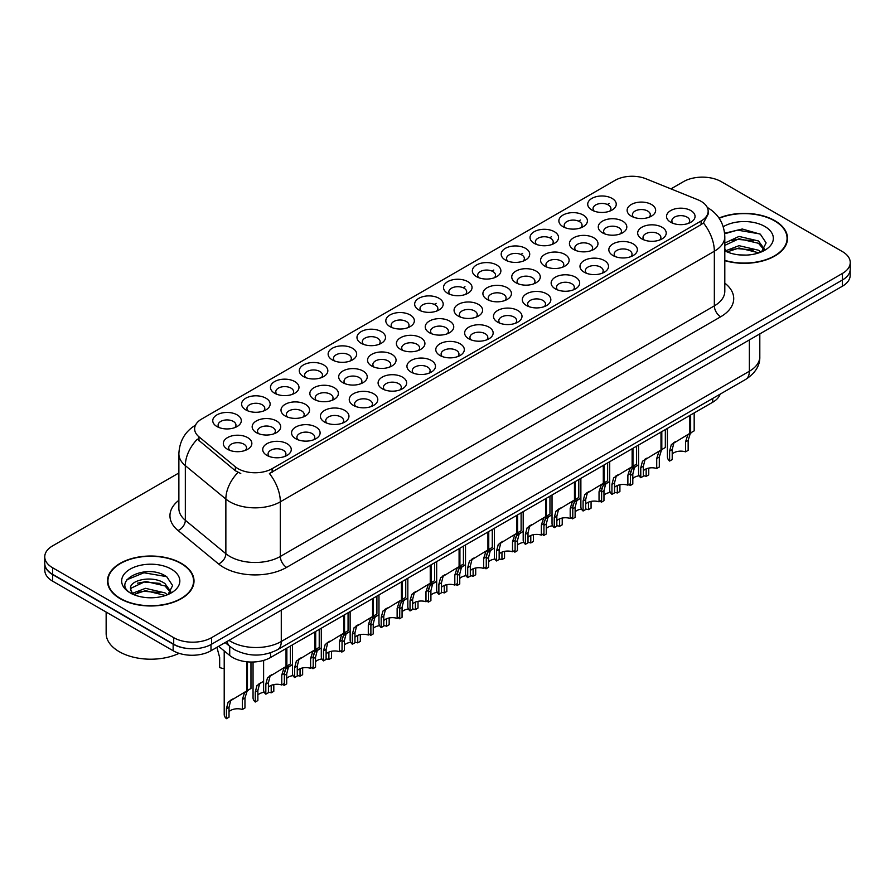 <?xml version="1.0" encoding="UTF-8"?>
<svg xmlns="http://www.w3.org/2000/svg" width="895" height="895" viewBox="0 0 895 895"><rect width="100%" height="100%" fill="white"/><g stroke="black" fill="none" stroke-linecap="round" stroke-linejoin="round"><path stroke-width="1.34" d="M332.302 359.913L332.302 359.913A14.275 8.245 180 0 1 332.302 348.267A14.275 8.245 180 0 1 352.496 348.267A14.275 8.245 180 0 1 352.496 359.913A14.275 8.245 180 0 1 332.302 359.913M350.158 361.009A8.916 5.146 0 0 0 351.321 358.459A8.916 5.146 0 0 0 348.714 354.823A8.916 5.146 0 0 0 338.981 353.704A8.916 5.146 0 0 0 333.477 358.459A8.916 5.146 0 0 0 334.652 361.009M303.461 376.571L303.461 376.571A14.275 8.245 180 0 1 303.461 364.914A14.275 8.245 180 0 1 323.654 364.914A14.275 8.245 180 0 1 323.654 376.571A14.275 8.245 180 0 1 303.461 376.571M321.305 377.668A8.916 5.146 0 0 0 322.48 375.117A8.916 5.146 0 0 0 319.862 371.47A8.916 5.146 0 0 0 310.14 370.351A8.916 5.146 0 0 0 304.636 375.117A8.916 5.146 0 0 0 305.81 377.668M274.62 393.218L274.62 393.218A14.275 8.245 180 0 1 274.62 381.572A14.275 8.245 180 0 1 294.813 381.572A14.275 8.245 180 0 1 294.813 393.218A14.275 8.245 180 0 1 274.62 393.218M292.464 394.315A8.916 5.146 0 0 0 293.638 391.764A8.916 5.146 0 0 0 291.02 388.128A8.916 5.146 0 0 0 281.298 387.009A8.916 5.146 0 0 0 275.794 391.764A8.916 5.146 0 0 0 276.969 394.315M361.155 343.266L361.155 343.266A14.275 8.245 180 0 1 361.155 331.609A14.275 8.245 180 0 1 381.337 331.609A14.275 8.245 180 0 1 381.337 343.266A14.275 8.245 180 0 1 361.155 343.266M378.999 344.362A8.916 5.146 0 0 0 380.162 341.812A8.916 5.146 0 0 0 377.556 338.165A8.916 5.146 0 0 0 367.834 337.046A8.916 5.146 0 0 0 362.318 341.812A8.916 5.146 0 0 0 363.493 344.362M389.996 326.619L389.996 326.619A14.275 8.245 180 0 1 389.996 314.962A14.275 8.245 180 0 1 410.178 314.962A14.275 8.245 180 0 1 410.178 326.619A14.275 8.245 180 0 1 389.996 326.619M407.84 327.704A8.916 5.146 0 0 0 409.004 325.153A8.916 5.146 0 0 0 406.397 321.518A8.916 5.146 0 0 0 396.675 320.399A8.916 5.146 0 0 0 391.16 325.153A8.916 5.146 0 0 0 392.334 327.704M245.778 409.876L245.778 409.876A14.275 8.245 180 0 1 245.778 398.219A14.275 8.245 180 0 1 265.972 398.219A14.275 8.245 180 0 1 265.972 409.876A14.275 8.245 180 0 1 245.778 409.876M263.622 410.962A8.916 5.146 0 0 0 264.797 408.422A8.916 5.146 0 0 0 262.179 404.775A8.916 5.146 0 0 0 252.457 403.656A8.916 5.146 0 0 0 246.953 408.422A8.916 5.146 0 0 0 248.116 410.962M418.838 309.961L418.838 309.961A14.275 8.245 180 0 1 418.838 298.303A14.275 8.245 180 0 1 439.02 298.303A14.275 8.245 180 0 1 439.02 309.961A14.275 8.245 180 0 1 418.838 309.961M436.682 311.057A8.916 5.146 0 0 0 437.845 308.506A8.916 5.146 0 0 0 435.238 304.859A8.916 5.146 0 0 0 425.517 303.752A8.916 5.146 0 0 0 420.001 308.506A8.916 5.146 0 0 0 421.176 311.057M447.679 293.314L447.679 293.314A14.275 8.245 180 0 1 447.679 281.656A14.275 8.245 180 0 1 467.861 281.656A14.275 8.245 180 0 1 467.861 293.314A14.275 8.245 180 0 1 447.679 293.314M465.523 294.399A8.916 5.146 0 0 0 466.687 291.848A8.916 5.146 0 0 0 464.08 288.212A8.916 5.146 0 0 0 454.358 287.094A8.916 5.146 0 0 0 448.854 291.848A8.916 5.146 0 0 0 450.017 294.399M476.52 276.656L476.52 276.656A14.275 8.245 180 0 1 476.52 264.998A14.275 8.245 180 0 1 496.703 264.998A14.275 8.245 180 0 1 496.703 276.656A14.275 8.245 180 0 1 476.52 276.656M494.364 277.752A8.916 5.146 0 0 0 495.539 275.201A8.916 5.146 0 0 0 492.921 271.554A8.916 5.146 0 0 0 483.199 270.447A8.916 5.146 0 0 0 477.695 275.201A8.916 5.146 0 0 0 478.859 277.752M505.362 260.009L505.362 260.009A14.275 8.245 180 0 1 505.362 248.351A14.275 8.245 180 0 1 525.544 248.351A14.275 8.245 180 0 1 525.544 260.009A14.275 8.245 180 0 1 505.362 260.009M523.206 261.094A8.916 5.146 0 0 0 524.38 258.554A8.916 5.146 0 0 0 521.763 254.907A8.916 5.146 0 0 0 512.041 253.788A8.916 5.146 0 0 0 506.536 258.554A8.916 5.146 0 0 0 507.7 261.094M534.203 243.35L534.203 243.35A14.275 8.245 180 0 1 534.203 231.704A14.275 8.245 180 0 1 554.385 231.704A14.275 8.245 180 0 1 554.397 243.35A14.275 8.245 180 0 1 534.203 243.35M552.047 244.447A8.916 5.146 0 0 0 553.222 241.896A8.916 5.146 0 0 0 550.604 238.26A8.916 5.146 0 0 0 540.882 237.141A8.916 5.146 0 0 0 535.378 241.896A8.916 5.146 0 0 0 536.541 244.447M563.044 226.703L563.044 226.703A14.275 8.245 180 0 1 563.044 215.046A14.275 8.245 180 0 1 583.238 215.046A14.275 8.245 180 0 1 583.238 226.703A14.275 8.245 180 0 1 563.044 226.703M580.889 227.8A8.916 5.146 0 0 0 582.063 225.249A8.916 5.146 0 0 0 579.445 221.602A8.916 5.146 0 0 0 569.723 220.483A8.916 5.146 0 0 0 564.219 225.249A8.916 5.146 0 0 0 565.383 227.8M591.886 210.045L591.886 210.045A14.275 8.245 180 0 1 591.886 198.399A14.275 8.245 180 0 1 612.079 198.399A14.275 8.245 180 0 1 612.079 210.045A14.275 8.245 180 0 1 591.886 210.045M609.73 211.142A8.916 5.146 0 0 0 610.905 208.591A8.916 5.146 0 0 0 608.287 204.955A8.916 5.146 0 0 0 598.565 203.836A8.916 5.146 0 0 0 593.061 208.591A8.916 5.146 0 0 0 594.235 211.142M216.937 426.523L216.937 426.523A14.275 8.245 180 0 1 216.937 414.866A14.275 8.245 180 0 1 237.13 414.866A14.275 8.245 180 0 1 237.13 426.523A14.275 8.245 180 0 1 216.937 426.523M234.781 427.62A8.916 5.146 0 0 0 235.956 425.069A8.916 5.146 0 0 0 233.338 421.422A8.916 5.146 0 0 0 223.616 420.314A8.916 5.146 0 0 0 218.111 425.069A8.916 5.146 0 0 0 219.275 427.62M314.022 399.315L314.022 399.315A14.275 8.245 180 0 1 314.022 387.669A14.275 8.245 180 0 1 334.215 387.669A14.275 8.245 180 0 1 334.215 399.315A14.275 8.245 180 0 1 314.022 399.315M331.866 400.412A8.916 5.146 0 0 0 333.041 397.861A8.916 5.146 0 0 0 330.423 394.225A8.916 5.146 0 0 0 320.701 393.106A8.916 5.146 0 0 0 315.197 397.861A8.916 5.146 0 0 0 316.371 400.412M400.557 349.363L400.557 349.363A14.275 8.245 180 0 1 400.557 337.706A14.275 8.245 180 0 1 420.739 337.706A14.275 8.245 180 0 1 420.739 349.363A14.275 8.245 180 0 1 400.557 349.363M418.401 350.46A8.916 5.146 0 0 0 419.565 347.909A8.916 5.146 0 0 0 416.958 344.262A8.916 5.146 0 0 0 407.236 343.143A8.916 5.146 0 0 0 401.721 347.909A8.916 5.146 0 0 0 402.895 350.46M342.863 382.668L342.863 382.668A14.275 8.245 180 0 1 342.863 371.011A14.275 8.245 180 0 1 363.057 371.011A14.275 8.245 180 0 1 363.057 382.668A14.275 8.245 180 0 1 342.863 382.668M360.719 383.765A8.916 5.146 0 0 0 361.882 381.214A8.916 5.146 0 0 0 359.264 377.567A8.916 5.146 0 0 0 349.542 376.448A8.916 5.146 0 0 0 344.038 381.214A8.916 5.146 0 0 0 345.213 383.765M429.399 332.716A14.275 8.245 180 0 1 429.399 332.705A14.275 8.245 180 0 1 429.399 321.059A14.275 8.245 180 0 1 449.581 321.059A14.275 8.245 180 0 1 449.581 332.705A14.275 8.245 180 0 1 429.399 332.716M447.243 333.801A8.916 5.146 0 0 0 448.406 331.251A8.916 5.146 0 0 0 445.799 327.615A8.916 5.146 0 0 0 436.078 326.496A8.916 5.146 0 0 0 430.562 331.251A8.916 5.146 0 0 0 431.737 333.801M285.181 415.974L285.181 415.974A14.275 8.245 180 0 1 285.181 404.316A14.275 8.245 180 0 1 305.374 404.316A14.275 8.245 180 0 1 305.374 415.974A14.275 8.245 180 0 1 285.181 415.974M303.025 417.059A8.916 5.146 0 0 0 304.199 414.519A8.916 5.146 0 0 0 301.581 410.872A8.916 5.146 0 0 0 291.859 409.753A8.916 5.146 0 0 0 286.355 414.519A8.916 5.146 0 0 0 287.519 417.059M256.339 432.621L256.339 432.621A14.275 8.245 180 0 1 256.339 420.963A14.275 8.245 180 0 1 276.533 420.963A14.275 8.245 180 0 1 276.533 432.621A14.275 8.245 180 0 1 256.339 432.621M274.183 433.717A8.916 5.146 0 0 0 275.358 431.166A8.916 5.146 0 0 0 272.74 427.519A8.916 5.146 0 0 0 263.018 426.412A8.916 5.146 0 0 0 257.514 431.166A8.916 5.146 0 0 0 258.677 433.717M371.705 366.01L371.705 366.01A14.275 8.245 180 0 1 371.705 354.364A14.275 8.245 180 0 1 391.898 354.364A14.275 8.245 180 0 1 391.898 366.01A14.275 8.245 180 0 1 371.705 366.01M389.56 367.107A8.916 5.146 0 0 0 390.723 364.556A8.916 5.146 0 0 0 388.117 360.92A8.916 5.146 0 0 0 378.395 359.801A8.916 5.146 0 0 0 372.879 364.556A8.916 5.146 0 0 0 374.054 367.107M458.24 316.058L458.24 316.058A14.275 8.245 180 0 1 458.24 304.401A14.275 8.245 180 0 1 478.422 304.401A14.275 8.245 180 0 1 478.422 316.058A14.275 8.245 180 0 1 458.24 316.058M476.084 317.154A8.916 5.146 0 0 0 477.248 314.604A8.916 5.146 0 0 0 474.641 310.957A8.916 5.146 0 0 0 464.919 309.838A8.916 5.146 0 0 0 459.403 314.604A8.916 5.146 0 0 0 460.578 317.154M487.081 299.411L487.081 299.411A14.275 8.245 180 0 1 487.081 287.754A14.275 8.245 180 0 1 507.264 287.754A14.275 8.245 180 0 1 507.264 299.411A14.275 8.245 180 0 1 487.081 299.411M504.925 300.496A8.916 5.146 0 0 0 506.089 297.945A8.916 5.146 0 0 0 503.482 294.31A8.916 5.146 0 0 0 493.76 293.191A8.916 5.146 0 0 0 488.256 297.945A8.916 5.146 0 0 0 489.42 300.496M515.923 282.753L515.923 282.753A14.275 8.245 180 0 1 515.923 271.095A14.275 8.245 180 0 1 536.105 271.095A14.275 8.245 180 0 1 536.105 282.753A14.275 8.245 180 0 1 515.923 282.753M533.767 283.849A8.916 5.146 0 0 0 534.942 281.298A8.916 5.146 0 0 0 532.324 277.651A8.916 5.146 0 0 0 522.602 276.544A8.916 5.146 0 0 0 517.097 281.298A8.916 5.146 0 0 0 518.261 283.849M544.764 266.106L544.764 266.106A14.275 8.245 180 0 1 544.764 254.448A14.275 8.245 180 0 1 564.946 254.448A14.275 8.245 180 0 1 564.946 266.106A14.275 8.245 180 0 1 544.764 266.106M562.608 267.191A8.916 5.146 0 0 0 563.783 264.651A8.916 5.146 0 0 0 561.165 261.004A8.916 5.146 0 0 0 551.443 259.886A8.916 5.146 0 0 0 545.939 264.651A8.916 5.146 0 0 0 547.102 267.191M573.606 249.448L573.606 249.448A14.275 8.245 180 0 1 573.606 237.79A14.275 8.245 180 0 1 593.799 237.79A14.275 8.245 180 0 1 593.799 249.448A14.275 8.245 180 0 1 573.606 249.448M591.45 250.544A8.916 5.146 0 0 0 592.624 247.993A8.916 5.146 0 0 0 590.006 244.357A8.916 5.146 0 0 0 580.284 243.239A8.916 5.146 0 0 0 574.78 247.993A8.916 5.146 0 0 0 575.944 250.544M602.447 232.801L602.447 232.801A14.275 8.245 180 0 1 602.447 221.143A14.275 8.245 180 0 1 622.64 221.143A14.275 8.245 180 0 1 622.64 232.801A14.275 8.245 180 0 1 602.447 232.801M620.291 233.886A8.916 5.146 0 0 0 621.466 231.346A8.916 5.146 0 0 0 618.848 227.699A8.916 5.146 0 0 0 609.126 226.58A8.916 5.146 0 0 0 603.622 231.346A8.916 5.146 0 0 0 604.785 233.886M631.288 216.142L631.288 216.142A14.275 8.245 180 0 1 631.288 204.496A14.275 8.245 180 0 1 651.482 204.496A14.275 8.245 180 0 1 651.482 216.142A14.275 8.245 180 0 1 631.288 216.142M649.132 217.239A8.916 5.146 0 0 0 650.307 214.688A8.916 5.146 0 0 0 647.689 211.052A8.916 5.146 0 0 0 637.967 209.933A8.916 5.146 0 0 0 632.463 214.688A8.916 5.146 0 0 0 633.638 217.239M227.498 449.279L227.498 449.279A14.275 8.245 180 0 1 227.498 437.621A14.275 8.245 180 0 1 247.68 437.621A14.275 8.245 180 0 1 247.68 449.279A14.275 8.245 180 0 1 227.498 449.279M245.342 450.364A8.916 5.146 0 0 0 246.517 447.813A8.916 5.146 0 0 0 243.899 444.177A8.916 5.146 0 0 0 234.177 443.059A8.916 5.146 0 0 0 228.672 447.813A8.916 5.146 0 0 0 229.836 450.364M295.742 438.718L295.742 438.718A14.275 8.245 180 0 1 295.742 427.06A14.275 8.245 180 0 1 315.935 427.06A14.275 8.245 180 0 1 315.935 438.718A14.275 8.245 180 0 1 295.742 438.718M313.586 439.814A8.916 5.146 0 0 0 314.76 437.263A8.916 5.146 0 0 0 312.142 433.616A8.916 5.146 0 0 0 302.42 432.509A8.916 5.146 0 0 0 296.916 437.263A8.916 5.146 0 0 0 298.08 439.814M324.583 422.071L324.583 422.071A14.275 8.245 180 0 1 324.583 410.413A14.275 8.245 180 0 1 344.776 410.413A14.275 8.245 180 0 1 344.776 422.071A14.275 8.245 180 0 1 324.583 422.071M342.427 423.156A8.916 5.146 0 0 0 343.602 420.616A8.916 5.146 0 0 0 340.984 416.969A8.916 5.146 0 0 0 331.262 415.851A8.916 5.146 0 0 0 325.758 420.616A8.916 5.146 0 0 0 326.932 423.156M353.424 405.413L353.424 405.413A14.275 8.245 180 0 1 353.424 393.755A14.275 8.245 180 0 1 373.618 393.755A14.275 8.245 180 0 1 373.618 405.413A14.275 8.245 180 0 1 353.424 405.413M371.268 406.509A8.916 5.146 0 0 0 372.443 403.958A8.916 5.146 0 0 0 369.825 400.311A8.916 5.146 0 0 0 360.103 399.204A8.916 5.146 0 0 0 354.599 403.958A8.916 5.146 0 0 0 355.774 406.509M382.266 388.766L382.266 388.766A14.275 8.245 180 0 1 382.266 377.108A14.275 8.245 180 0 1 402.459 377.108A14.275 8.245 180 0 1 402.459 388.766A14.275 8.245 180 0 1 382.266 388.766M400.121 389.851A8.916 5.146 0 0 0 401.284 387.311A8.916 5.146 0 0 0 398.678 383.664A8.916 5.146 0 0 0 388.945 382.545A8.916 5.146 0 0 0 383.44 387.311A8.916 5.146 0 0 0 384.615 389.851M411.118 372.107A14.275 8.245 180 0 1 411.107 372.107A14.275 8.245 180 0 1 411.118 360.461A14.275 8.245 180 0 1 431.3 360.461A14.275 8.245 180 0 1 431.3 372.107A14.275 8.245 180 0 1 411.118 372.107M428.962 373.204A8.916 5.146 0 0 0 430.126 370.653A8.916 5.146 0 0 0 427.519 367.017A8.916 5.146 0 0 0 417.797 365.898A8.916 5.146 0 0 0 412.282 370.653A8.916 5.146 0 0 0 413.456 373.204M439.96 355.46L439.96 355.46A14.275 8.245 180 0 1 439.96 343.803A14.275 8.245 180 0 1 460.142 343.803A14.275 8.245 180 0 1 460.142 355.46A14.275 8.245 180 0 1 439.96 355.46M457.804 356.557A8.916 5.146 0 0 0 458.967 354.006A8.916 5.146 0 0 0 456.361 350.359A8.916 5.146 0 0 0 446.639 349.24A8.916 5.146 0 0 0 441.123 354.006A8.916 5.146 0 0 0 442.298 356.557M468.801 338.802L468.801 338.802A14.275 8.245 180 0 1 468.801 327.156A14.275 8.245 180 0 1 488.983 327.156A14.275 8.245 180 0 1 488.983 338.802A14.275 8.245 180 0 1 468.801 338.802M486.645 339.899A8.916 5.146 0 0 0 487.809 337.348A8.916 5.146 0 0 0 485.202 333.712A8.916 5.146 0 0 0 475.48 332.593A8.916 5.146 0 0 0 469.964 337.348A8.916 5.146 0 0 0 471.139 339.899M497.642 322.155L497.642 322.155A14.275 8.245 180 0 1 497.642 310.498A14.275 8.245 180 0 1 517.825 310.498A14.275 8.245 180 0 1 517.825 322.155A14.275 8.245 180 0 1 497.642 322.155M515.486 323.252A8.916 5.146 0 0 0 516.65 320.701A8.916 5.146 0 0 0 514.043 317.054A8.916 5.146 0 0 0 504.321 315.935A8.916 5.146 0 0 0 498.817 320.701A8.916 5.146 0 0 0 499.981 323.252M526.484 305.508L526.484 305.508A14.275 8.245 180 0 1 526.484 293.851A14.275 8.245 180 0 1 546.666 293.851A14.275 8.245 180 0 1 546.666 305.508A14.275 8.245 180 0 1 526.484 305.508M544.328 306.593A8.916 5.146 0 0 0 545.502 304.043A8.916 5.146 0 0 0 542.885 300.407A8.916 5.146 0 0 0 533.163 299.288A8.916 5.146 0 0 0 527.658 304.043A8.916 5.146 0 0 0 528.822 306.593M555.325 288.85L555.325 288.85A14.275 8.245 180 0 1 555.325 277.193A14.275 8.245 180 0 1 575.507 277.193A14.275 8.245 180 0 1 575.507 288.85A14.275 8.245 180 0 1 555.325 288.85M573.169 289.946A8.916 5.146 0 0 0 574.344 287.396A8.916 5.146 0 0 0 571.726 283.749A8.916 5.146 0 0 0 562.004 282.641A8.916 5.146 0 0 0 556.5 287.396A8.916 5.146 0 0 0 557.663 289.946M584.166 272.203L584.166 272.203A14.275 8.245 180 0 1 584.166 260.546A14.275 8.245 180 0 1 604.349 260.546A14.275 8.245 180 0 1 604.349 272.203A14.275 8.245 180 0 1 584.166 272.203M602.011 273.288A8.916 5.146 0 0 0 603.185 270.737A8.916 5.146 0 0 0 600.567 267.102A8.916 5.146 0 0 0 590.845 265.983A8.916 5.146 0 0 0 585.341 270.737A8.916 5.146 0 0 0 586.505 273.288M613.008 255.545L613.008 255.545A14.275 8.245 180 0 1 613.008 243.887A14.275 8.245 180 0 1 633.201 243.887A14.275 8.245 180 0 1 633.201 255.545A14.275 8.245 180 0 1 613.008 255.545M630.852 256.641A8.916 5.146 0 0 0 632.027 254.09A8.916 5.146 0 0 0 629.409 250.443A8.916 5.146 0 0 0 619.687 249.336A8.916 5.146 0 0 0 614.183 254.09A8.916 5.146 0 0 0 615.346 256.641M641.849 238.898L641.849 238.898A14.275 8.245 180 0 1 641.849 227.24A14.275 8.245 180 0 1 662.043 227.24A14.275 8.245 180 0 1 662.043 238.898A14.275 8.245 180 0 1 641.849 238.898M659.693 239.983A8.916 5.146 0 0 0 660.868 237.444A8.916 5.146 0 0 0 658.25 233.796A8.916 5.146 0 0 0 648.528 232.678A8.916 5.146 0 0 0 643.024 237.444A8.916 5.146 0 0 0 644.199 239.983M670.691 222.24L670.691 222.24A14.275 8.245 180 0 1 670.691 210.594A14.275 8.245 180 0 1 690.884 210.594A14.275 8.245 180 0 1 690.884 222.24A14.275 8.245 180 0 1 670.691 222.24M688.535 223.336A8.916 5.146 0 0 0 689.709 220.785A8.916 5.146 0 0 0 687.091 217.149A8.916 5.146 0 0 0 677.37 216.031A8.916 5.146 0 0 0 671.865 220.785A8.916 5.146 0 0 0 673.04 223.336M266.9 455.376L266.9 455.376A14.275 8.245 180 0 1 266.9 443.719A14.275 8.245 180 0 1 287.082 443.719A14.275 8.245 180 0 1 287.094 455.376A14.275 8.245 180 0 1 266.9 455.376M284.744 456.461A8.916 5.146 0 0 0 285.919 453.91A8.916 5.146 0 0 0 283.301 450.274A8.916 5.146 0 0 0 273.579 449.156A8.916 5.146 0 0 0 268.075 453.91A8.916 5.146 0 0 0 269.238 456.461M697.887 199.775A24.087 13.906 180 0 1 701.098 201.341A24.087 13.906 180 0 1 708.158 211.175A24.087 13.906 180 0 1 701.098 221.009L272.125 468.678A24.087 13.906 180 0 1 235.363 466.821L198.992 436.827A24.087 13.906 180 0 1 194.629 428.85A24.087 13.906 180 0 1 201.688 419.017L615.089 180.342A24.087 13.906 180 0 1 645.944 178.776L697.887 199.775M720.139 394.158A26.761 15.45 180 0 1 712.756 402.213L270.558 657.512A26.761 15.45 180 0 1 229.713 655.453L218.648 646.335M724.805 260.658A43.273 24.982 0 0 0 787.522 238.338A43.273 24.982 0 0 0 774.846 220.673A43.273 24.982 0 0 0 719.009 218.056M181.349 563.335A43.273 24.982 0 0 0 134.194 557.921A43.273 24.982 0 0 0 107.478 581A43.273 24.982 0 0 0 120.154 598.665A43.273 24.982 0 0 0 167.309 604.08A43.273 24.982 0 0 0 194.014 581A43.273 24.982 0 0 0 181.349 563.335M107.926 583.249A43.273 24.982 0 0 0 107.78 583.909M708.158 211.175L708.158 214.118L703.436 222.944L701.098 224.634L269.417 473.522A31.224 18.023 60 0 1 280.325 501.815A35.688 20.607 180 0 1 229.858 501.815A35.688 20.607 180 0 1 225.864 499.063L185.332 465.646A35.688 20.607 180 0 1 178.877 453.832L178.877 508.461A35.688 20.607 0 0 0 185.332 520.286L225.864 553.703A35.688 20.607 0 0 0 229.858 556.455A35.688 20.607 0 0 0 280.325 556.455L714.344 305.866A35.688 20.607 0 0 0 724.805 291.3L724.805 236.672A35.688 20.607 180 0 1 714.344 251.238A31.224 18.023 -120 0 0 703.436 222.944M178.877 472.974L52.592 545.883A26.761 15.45 0 0 0 44.75 556.813L44.75 563.369A26.761 15.45 0 0 0 52.592 574.299L173.708 644.232A26.761 15.45 0 0 0 211.567 644.232L842.408 280.012A26.761 15.45 0 0 0 850.25 269.082L850.25 262.526A26.761 15.45 0 0 0 842.408 251.596L721.292 181.674A26.761 15.45 0 0 0 683.433 181.674L670.937 188.89M240.766 473.522L235.363 470.781L197.37 439.154A31.224 20.887 129.5 0 0 185.332 465.646L185.332 520.286A8.916 5.963 -50.5 0 1 178.027 530.522A44.605 25.754 180 0 1 178.877 500.294M44.75 556.813A26.761 15.45 0 0 0 52.592 567.743L173.708 637.665A26.761 15.45 0 0 0 211.567 637.665L842.408 273.456A26.761 15.45 0 0 0 850.25 262.526M193.723 583.909A43.273 24.982 0 0 0 193.577 583.249M787.22 241.258A43.273 24.982 0 0 0 787.074 240.598M44.817 564.432L44.817 570.249A26.761 15.45 0 0 0 52.648 581.179L173.149 650.743A26.761 15.45 0 0 0 210.996 650.743L842.352 286.243A26.761 15.45 0 0 0 850.183 275.313L850.183 270.145M44.951 565.237A26.761 15.45 0 0 0 52.648 574.624L173.149 644.187A26.761 15.45 0 0 0 189.393 648.64M263.611 660.409L263.611 689.933A13.38 7.731 180 0 0 265.826 694.184L265.826 684.194L267.527 677.716L286.031 666.484L286.031 648.584M286.859 648.103L286.859 666.014L288.078 665.309L286.456 666.786L284.364 673.487L284.364 683.478L281.768 684.977L281.768 674.987L283.939 668.241L286.803 666.048M290.372 646.078L290.372 663.978L286.859 666.014M272.08 674.539L269.496 676.038L272.08 674.539L270.055 676.251L268.422 682.695L268.422 692.685L265.826 694.184M281.768 684.977A9.811 5.661 0 0 0 268.422 687.181M224.209 650.922L224.209 714.434A13.38 7.731 180 0 0 226.424 718.685L226.424 708.695L228.124 702.206L246.628 690.985L246.628 661.774M247.456 661.852L247.456 690.515L248.676 689.81L247.054 691.287L244.962 697.988L244.962 707.979L242.366 709.478L242.366 699.487L244.536 692.741L247.4 690.537M250.969 662.031L250.969 688.479L247.456 690.515M232.678 699.04L230.093 700.539L232.678 699.04L230.653 700.751L229.019 707.195L229.019 717.186L226.424 718.685M242.366 709.478A9.811 5.661 0 0 0 229.019 711.67M216.914 647.331L219.667 657.545L219.667 667.536A13.38 7.731 180 0 0 224.209 668.632M724.805 260.367A42.826 24.724 0 0 0 787.074 238.338A42.826 24.724 0 0 0 774.533 220.864A42.826 24.724 0 0 0 719.177 218.302M739.382 254.896L746.173 255.097M726.046 250.634L739.035 245.677L758.512 250.231L760.873 252.121M727.232 251.875L739.035 247.993L758.938 252.837M724.805 248.709A20.171 11.646 0 0 0 727.411 252.043M724.805 243.06L739.035 236.425L758.512 240.979L764.308 248.989M724.805 245.375L739.035 238.741L758.512 243.295L763.849 249.582M724.805 250.835A29.087 16.792 0 0 0 764.822 250.22A29.087 16.792 0 0 0 764.822 226.469A29.087 16.792 0 0 0 723.25 226.726M761.555 251.842L766.12 242.892L760.347 234.21L742.268 229.008L724.626 233.237M726.248 251.54L724.805 250.029M724.67 233.785L737.446 230.116L759.956 233.942M731.036 240.531L737.446 239.368L753.512 240.744M731.036 249.783L737.446 248.62L753.512 249.996M120.467 598.486A42.826 24.724 0 0 0 167.141 603.845A42.826 24.724 0 0 0 193.577 581A42.826 24.724 0 0 0 181.025 563.514A42.826 24.724 0 0 0 134.362 558.156A42.826 24.724 0 0 0 107.926 581A42.826 24.724 0 0 0 120.467 598.486M106.147 612.068L106.147 633.447A44.605 25.754 0 0 0 119.203 651.661A44.605 25.754 0 0 0 179.089 653.339M145.874 597.558L152.676 597.759M132.538 593.284L145.527 588.328L165.016 592.893L167.365 594.783M133.735 594.537L145.527 590.644L165.441 595.499M132.74 594.19L130.659 589.302A20.171 11.646 0 0 0 133.914 594.694M170.8 591.64L165.016 583.641C152.9 574.601 127.996 580.184 130.659 589.302L130.581 588.418M130.704 589.592L131.263 588.082L145.527 581.392L165.016 585.945L170.352 592.244M168.059 594.493L172.612 585.554L166.85 576.861C146.444 562.194 110.174 581.526 131.118 593.374L132.147 594.011M171.314 569.119A29.087 16.792 0 0 0 130.178 569.119A29.087 16.792 0 0 0 130.178 592.87A29.087 16.792 0 0 0 171.314 592.87A29.087 16.792 0 0 0 171.314 569.119M126.855 579.781L143.938 572.766L166.459 576.604M137.528 583.182L143.938 582.019L160.015 583.406M137.528 592.434L143.938 591.271L160.015 592.647M292.452 644.87L292.452 673.275A13.38 7.731 180 0 0 294.668 677.537L294.668 667.547L296.379 661.058L314.872 649.837L314.872 631.926M315.7 631.456L315.7 649.356L316.919 648.662L315.297 650.128L313.205 656.84L313.205 666.831L310.61 668.33L310.61 658.34L312.78 651.594L315.655 649.39M319.224 629.42L319.224 647.331L315.7 649.356M300.933 657.892L298.337 659.391L300.933 657.892L298.896 659.604L297.263 666.048L297.263 676.038L294.668 677.537M310.61 668.33A9.811 5.661 0 0 0 297.263 670.523M321.294 628.223L321.294 656.628A13.38 7.731 180 0 0 323.509 660.879L323.509 650.889L325.221 644.411L343.725 633.19L343.725 615.279M344.541 614.798L344.541 632.709L345.761 632.004L344.139 633.481L342.047 640.182L342.047 650.173L339.451 651.672L339.451 641.681L341.621 634.935L344.497 632.743M348.065 612.773L348.065 630.684L344.541 632.709M329.774 641.245L327.178 642.733L329.774 641.245L327.738 642.946L326.104 649.39L326.104 659.38L323.509 660.879M339.451 651.672A9.811 5.661 0 0 0 326.104 653.876M350.135 611.565L350.135 639.97A13.38 7.731 180 0 0 352.35 644.232L352.35 634.242L354.062 627.753L372.566 616.532L372.566 598.621M373.383 598.151L373.383 616.062L374.602 615.357L372.98 616.834L370.888 623.535L370.888 633.526L368.292 635.025L368.292 625.034L370.463 618.288L373.338 616.084M376.907 596.115L376.907 614.026L373.383 616.062M358.615 624.587L356.02 626.086L358.615 624.587L356.579 626.299L354.946 632.743L354.946 642.733L352.35 644.232M368.292 635.025A9.811 5.661 0 0 0 354.946 637.218M378.977 594.918L378.977 623.323A13.38 7.731 180 0 0 381.192 627.574L381.192 617.584L382.903 611.106L401.407 599.885L401.407 581.974M402.235 581.493L402.235 599.404L403.444 598.699L401.821 600.176L399.729 606.877L399.729 616.868L397.134 618.367L397.134 608.376L399.304 601.63L402.179 599.437M405.748 579.468L405.748 597.379L402.235 599.404M387.457 607.94L384.861 609.428L387.457 607.94L385.421 609.652L383.787 616.084L383.787 626.075L381.192 627.574M397.134 618.367A9.811 5.661 0 0 0 383.787 620.571M253.05 662.02L253.05 697.776A13.38 7.731 180 0 0 255.265 702.027L255.265 692.036L256.977 685.559L263.611 681.184M273.803 684.574L273.803 691.332L271.207 692.831L271.207 685.357M261.519 682.393L258.935 683.881L261.519 682.393L259.494 684.104L257.861 690.537L257.861 700.528L255.265 702.027M271.207 692.831A9.811 5.661 0 0 0 268.422 692.227M264.238 692.26A9.811 5.661 0 0 0 257.861 695.023M284.465 671.876L285.818 668.901L292.452 664.537M302.644 667.916L302.644 674.673L300.049 676.172L300.049 668.699M284.107 683.635L284.107 685.38A13.38 7.731 180 0 1 283.033 684.25M290.372 665.735L287.776 667.234L290.372 665.735L288.335 667.446L286.702 673.89L286.702 683.881L284.107 685.38M300.049 676.172A9.811 5.661 0 0 0 297.263 675.58M293.079 675.602A9.811 5.661 0 0 0 286.702 678.365M313.306 655.218L314.66 652.254L321.294 647.879M331.486 651.269L331.486 658.026L328.89 659.525L328.89 652.052M312.948 666.976L312.948 668.722A13.38 7.731 180 0 1 311.874 667.592M319.213 649.088L316.617 650.575L319.213 649.088L317.177 650.799L315.543 657.232L315.543 667.222L312.948 668.722M328.89 659.525A9.811 5.661 0 0 0 326.104 658.921M321.92 658.955A9.811 5.661 0 0 0 315.543 661.718M342.147 638.571L343.501 635.607L350.135 631.232M360.327 634.622L360.327 641.368L357.731 642.867L357.731 635.394M341.789 650.329L341.789 652.075A13.38 7.731 180 0 1 340.715 650.945M348.054 632.429L345.459 633.928L348.054 632.429L346.018 634.141L344.385 640.585L344.385 650.575L341.789 652.075M357.731 642.867A9.811 5.661 0 0 0 354.946 642.274M350.762 642.297A9.811 5.661 0 0 0 344.385 645.06M407.829 578.271L407.829 606.676A13.38 7.731 180 0 0 410.033 610.927L410.033 600.937L411.745 594.448L430.249 583.227L430.249 565.316M431.077 564.846L431.077 582.757L432.296 582.052L430.674 583.529L428.571 590.23L428.571 600.221L425.975 601.72L425.975 591.729L428.146 584.983L431.021 582.779M434.59 562.81L434.59 580.721L431.077 582.757M416.298 591.282L413.714 592.781L416.298 591.282L414.262 592.993L412.629 599.437L412.629 609.428L410.033 610.927M425.975 601.72A9.811 5.661 0 0 0 412.629 603.912M436.67 561.612L436.67 590.018A13.38 7.731 180 0 0 438.874 594.269L438.874 584.278L440.586 577.801L459.09 566.58L459.09 548.669M459.918 548.188L459.918 566.099L461.138 565.394L459.515 566.871L457.412 573.583L457.412 583.574L454.817 585.073L454.817 575.082L456.987 568.325L459.862 566.132M463.431 546.163L463.431 564.074L459.918 566.099M445.139 574.635L442.555 576.123L445.139 574.635L443.114 576.346L441.47 582.779L441.47 592.77L438.874 594.269M454.817 585.073A9.811 5.661 0 0 0 441.47 587.265M465.512 544.965L465.512 573.371A13.38 7.731 180 0 0 467.716 577.622L467.716 567.631L469.428 561.143L487.932 549.922L487.932 532.01M488.759 531.54L488.759 549.452L489.979 548.747L488.357 550.224L486.265 556.925L486.265 566.915L483.658 568.414L483.658 558.424L485.828 551.678L488.704 549.474M492.272 529.504L492.272 547.416L488.759 549.452M473.981 557.977L471.397 559.476L473.981 557.977L471.956 559.688L470.311 566.132L470.311 576.123L467.716 577.622M483.658 568.414A9.811 5.661 0 0 0 470.311 570.607M494.353 528.307L494.353 556.712A13.38 7.731 180 0 0 496.557 560.964L496.557 550.973L498.269 544.496L516.773 533.275L516.773 515.363M517.601 514.882L517.601 532.793L518.82 532.089L517.198 533.565L515.106 540.278L515.106 550.268L512.511 551.767L512.511 541.777L514.67 535.031L517.545 532.827M521.114 512.857L521.114 530.769L517.601 532.793M502.822 541.33L500.238 542.817L502.822 541.33L500.797 543.041L499.153 549.474L499.153 559.464L496.557 560.964M512.511 551.767A9.811 5.661 0 0 0 499.153 553.96M370.989 621.913L372.342 618.948L378.977 614.574M389.168 617.964L389.168 624.721L386.573 626.22L386.573 618.747M370.631 633.671L370.631 635.428A13.38 7.731 180 0 1 369.568 634.287M376.896 615.782L374.311 617.27L376.896 615.782L374.86 617.494L373.226 623.927L373.226 633.928L370.631 635.428M386.573 626.22A9.811 5.661 0 0 0 383.787 625.616M379.603 625.65A9.811 5.661 0 0 0 373.226 628.413M399.83 605.266L401.184 602.301L407.829 597.927M418.01 601.317L418.01 608.063L415.414 609.562L415.414 602.1M399.472 617.024L399.472 618.769A13.38 7.731 180 0 1 398.409 617.639M405.737 599.124L403.153 600.623L405.737 599.124L403.712 600.836L402.068 607.28L402.068 617.27L399.472 618.769M415.414 609.562A9.811 5.661 0 0 0 412.629 608.969M408.444 608.992A9.811 5.661 0 0 0 402.068 611.766M428.683 588.608L430.025 585.643L436.67 581.269M446.851 584.659L446.851 591.416L444.256 592.915L444.256 585.442M428.313 600.366L428.313 602.122A13.38 7.731 180 0 1 427.251 600.992M434.578 582.477L431.994 583.976L434.578 582.477L432.553 584.189L430.909 590.633L430.909 600.623L428.313 602.122M444.256 592.915A9.811 5.661 0 0 0 441.47 592.311M437.286 592.345A9.811 5.661 0 0 0 430.909 595.108M457.524 571.961L458.866 568.996L465.512 564.622M475.704 568.012L475.704 574.758L473.108 576.257L473.108 568.795M457.155 583.719L457.155 585.464A13.38 7.731 180 0 1 456.092 584.334M463.42 565.83L460.835 567.318L463.42 565.83L461.395 567.542L459.75 573.975L459.75 583.965L457.155 585.464M473.108 576.257A9.811 5.661 0 0 0 470.311 575.664M466.127 575.686A9.811 5.661 0 0 0 459.75 578.461M523.195 511.66L523.195 540.065A13.38 7.731 180 0 0 525.41 544.317L525.41 534.326L527.11 527.849L545.614 516.616L545.614 498.716M546.442 498.235L546.442 516.146L547.662 515.442L546.039 516.918L543.947 523.62L543.947 533.61L541.352 535.109L541.352 525.119L543.511 518.373L546.386 516.18M549.955 496.21L549.955 514.11L546.442 516.146M531.664 524.671L529.079 526.17L531.664 524.671L529.639 526.383L528.005 532.827L528.005 542.817L525.41 544.317M541.352 535.109A9.811 5.661 0 0 0 528.005 537.302M552.036 495.002L552.036 523.407A13.38 7.731 180 0 0 554.251 527.67L554.251 517.679L555.952 511.19L574.456 499.969L574.456 482.058M575.284 481.588L575.284 499.488L576.503 498.795L574.881 500.26L572.789 506.973L572.789 516.963L570.193 518.462L570.193 508.472L572.352 501.726L575.228 499.522M578.796 479.552L578.796 497.463L575.284 499.488M560.505 508.024L557.921 509.512L560.505 508.024L558.48 509.736L556.847 516.18L556.847 526.17L554.251 527.67M570.193 518.462A9.811 5.661 0 0 0 556.847 520.655M580.877 478.355L580.877 506.76A13.38 7.731 180 0 0 583.092 511.011L583.092 501.021L584.793 494.543L603.297 483.322L603.297 465.411M604.125 464.93L604.125 482.841L605.344 482.136L603.722 483.613L601.63 490.315L601.63 500.305L599.035 501.804L599.035 491.814L601.205 485.068L604.069 482.875M607.638 462.905L607.638 480.816L604.125 482.841M589.346 491.377L586.762 492.865L589.346 491.377L587.321 493.078L585.688 499.522L585.688 509.512L583.092 511.011M599.035 501.804A9.811 5.661 0 0 0 585.688 504.008M609.719 461.697L609.719 490.102A13.38 7.731 180 0 0 611.934 494.364L611.934 484.374L613.646 477.885L632.138 466.664L632.138 448.753M632.966 448.283L632.966 466.194L634.186 465.489L632.564 466.966L630.472 473.668L630.472 483.658L627.876 485.157L627.876 475.167L630.046 468.421L632.922 466.217M636.49 446.247L636.49 464.158L632.966 466.194M618.188 474.719L615.603 476.218L618.188 474.719L616.163 476.431L614.529 482.875L614.529 492.865L611.934 494.364M627.876 485.157A9.811 5.661 0 0 0 614.529 487.35M638.56 445.05L638.56 473.455A13.38 7.731 180 0 0 640.775 477.706L640.775 467.716L642.487 461.238L660.991 450.017L660.991 432.106M661.808 431.625L661.808 449.536L663.027 448.831L661.405 450.308L659.313 457.009L659.313 467L656.717 468.499L656.717 458.508L658.888 451.762L661.763 449.57M665.332 429.6L665.332 447.511L661.808 449.536M647.04 458.072L644.445 459.56L647.04 458.072L645.004 459.784L643.371 466.217L643.371 476.207L640.775 477.706M656.717 468.499A9.811 5.661 0 0 0 643.371 470.703M667.401 428.403L667.401 456.808A13.38 7.731 180 0 0 669.617 461.059L669.617 451.069L671.328 444.58L689.832 433.359L689.832 415.448M690.649 414.978L690.649 432.889L691.869 432.184L690.246 433.661L688.154 440.362L688.154 450.353L685.559 451.852L685.559 441.861L687.729 435.115L690.604 432.911M694.173 412.942L694.173 430.853L690.649 432.889M675.882 441.414L673.286 442.913L675.882 441.414L673.846 443.126L672.212 449.57L672.212 459.56L669.617 461.059M685.559 451.852A9.811 5.661 0 0 0 672.212 454.045M486.365 555.314L487.708 552.338L494.353 547.964M504.545 551.354L504.545 558.111L501.95 559.61L501.95 552.137M485.996 567.061L485.996 568.817A13.38 7.731 180 0 1 484.933 567.687M492.261 549.172L489.677 550.671L492.261 549.172L490.236 550.884L488.603 557.328L488.603 567.318L485.996 568.817M501.95 559.61A9.811 5.661 0 0 0 499.153 559.017M494.969 559.039A9.811 5.661 0 0 0 488.603 561.803M515.207 538.656L516.549 535.691L523.195 531.317M533.386 534.707L533.386 541.464L530.791 542.963L530.791 535.49M514.849 550.414L514.849 552.159A13.38 7.731 180 0 1 513.775 551.029M521.103 532.525L518.518 534.013L521.103 532.525L519.078 534.237L517.444 540.669L517.444 550.66L514.849 552.159M530.791 542.963A9.811 5.661 0 0 0 528.005 542.359M523.81 542.392A9.811 5.661 0 0 0 517.444 545.156M544.048 522.009L545.391 519.033L552.036 514.659M562.228 518.048L562.228 524.806L559.632 526.305L559.632 518.832M543.69 533.767L543.69 535.512A13.38 7.731 180 0 1 542.616 534.382M549.944 515.867L547.36 517.366L549.944 515.867L547.919 517.578L546.286 524.022L546.286 534.013L543.69 535.512M559.632 526.305A9.811 5.661 0 0 0 556.847 525.712M552.651 525.734A9.811 5.661 0 0 0 546.286 528.497M572.889 505.351L574.232 502.386L580.877 498.012M591.069 501.401L591.069 508.159L588.474 509.658L588.474 502.184M572.531 517.109L572.531 518.854A13.38 7.731 180 0 1 571.457 517.724M578.785 499.22L576.201 500.708L578.785 499.22L576.76 500.931L575.127 507.364L575.127 517.355L572.531 518.854M588.474 509.658A9.811 5.661 0 0 0 585.688 509.054M581.493 509.087A9.811 5.661 0 0 0 575.127 511.85M601.731 488.704L603.085 485.728L609.719 481.365M619.911 484.754L619.911 491.5L617.315 493L617.315 485.526M601.373 500.462L601.373 502.207A13.38 7.731 180 0 1 600.299 501.077M607.638 482.562L605.042 484.061L607.638 482.562L605.602 484.273L603.968 490.717L603.968 500.708L601.373 502.207M617.315 493A9.811 5.661 0 0 0 614.529 492.407M610.345 492.429A9.811 5.661 0 0 0 603.968 495.192M630.572 472.045L631.926 469.081L638.56 464.706M648.752 468.096L648.752 474.853L646.156 476.353L646.156 468.879M630.214 483.803L630.214 485.56A13.38 7.731 180 0 1 629.14 484.419M636.479 465.915L633.884 467.403L636.479 465.915L634.443 467.626L632.81 474.059L632.81 484.061L630.214 485.56M646.156 476.353A9.811 5.661 0 0 0 643.371 475.748M639.187 475.782A9.811 5.661 0 0 0 632.81 478.545M272.125 468.678L272.125 472.303M235.363 466.821L235.363 470.781M198.992 436.827L198.992 440.799M701.098 221.009L701.098 224.634M712.756 398.409L712.756 402.213M229.713 646.302L229.713 655.453M270.558 652.791L270.558 657.512M286.635 567.374A8.916 5.146 60 0 1 280.325 556.455L280.325 501.815L714.344 251.238L714.344 305.866A8.916 5.146 60 0 0 720.654 316.796L286.635 567.374A44.605 25.754 180 0 1 223.549 567.374A44.605 25.754 180 0 1 218.548 563.939L178.027 530.522M238.025 472.437A31.224 20.887 129.5 0 0 225.864 499.063L225.864 553.703A8.916 5.963 -50.5 0 1 218.548 563.939M434.288 304.389L436.122 303.338M463.129 287.731L464.964 286.68M491.981 271.084L493.805 270.033M520.823 254.437L522.646 253.374M549.664 237.779L551.488 236.727M578.506 221.132L580.329 220.069M607.347 204.474L609.171 203.422M724.805 283.133A44.605 25.754 180 0 1 720.654 316.796M211.567 637.665L211.567 644.232M173.708 637.665L173.708 644.232M842.408 273.456L842.408 280.012M52.592 567.743L52.592 574.299M228.986 640.361A35.688 20.607 0 0 0 230.809 641.491A35.688 20.607 0 0 0 281.276 641.491L749.361 371.246A35.688 20.607 0 0 0 759.81 356.68C760.079 365.529 755.358 373.114 745.669 379.413L277.573 649.669A17.844 10.304 60 0 0 281.276 641.491L281.276 610.177M749.361 339.921L749.361 371.246A17.844 10.304 60 0 1 745.669 379.413M227.084 641.458A17.844 11.937 129.5 0 0 230.071 646.604L225.171 642.565M842.352 286.243L842.352 280.045M210.996 650.743L210.996 644.545M173.149 650.743L173.149 644.187M52.648 581.179L52.648 574.624M281.768 674.987L284.364 673.487M265.826 684.194L268.422 682.695M242.366 699.487L244.962 697.988M226.424 708.695L229.019 707.195M310.61 658.34L313.205 656.84M294.668 667.547L297.263 666.048M339.451 641.681L342.047 640.182M323.509 650.889L326.104 649.39M368.292 625.034L370.888 623.535M352.35 634.242L354.946 632.743M397.134 608.376L399.729 606.877M381.192 617.584L383.787 616.084M255.265 692.036L257.861 690.537M284.364 675.244L286.702 673.89M313.205 658.586L315.543 657.232M342.047 641.939L344.385 640.585M425.975 591.729L428.571 590.23M410.033 600.937L412.629 599.437M454.817 575.082L457.412 573.583M438.874 584.278L441.47 582.779M483.658 558.424L486.265 556.925M467.716 567.631L470.311 566.132M512.511 541.777L515.106 540.278M496.557 550.973L499.153 549.474M370.888 625.281L373.226 623.927M399.729 608.634L402.068 607.28M428.571 591.975L430.909 590.633M457.412 575.328L459.75 573.975M541.352 525.119L543.947 523.62M525.41 534.326L528.005 532.827M570.193 508.472L572.789 506.973M554.251 517.679L556.847 516.18M599.035 491.814L601.63 490.315M583.092 501.021L585.688 499.522M627.876 475.167L630.472 473.668M611.934 484.374L614.529 482.875M656.717 458.508L659.313 457.009M640.775 467.716L643.371 466.217M685.559 441.861L688.154 440.362M669.617 451.069L672.212 449.57M486.265 558.67L488.603 557.328M515.106 542.023L517.444 540.669M543.947 525.376L546.286 524.022M572.789 508.718L575.127 507.364M601.63 492.071L603.968 490.717M630.472 475.413L632.81 474.059M724.805 236.672C724.2 223.839 718.562 214.218 707.878 207.808L707.285 207.472M195.792 424.968C185.12 431.379 179.481 441 178.877 453.832M277.573 649.669C263.219 656.874 248.855 656.874 234.501 649.669L230.071 646.604M759.81 356.68L759.81 333.891M787.074 241.918L787.074 238.338M193.577 584.58L193.577 581M107.926 584.58L107.926 581"/></g></svg>

